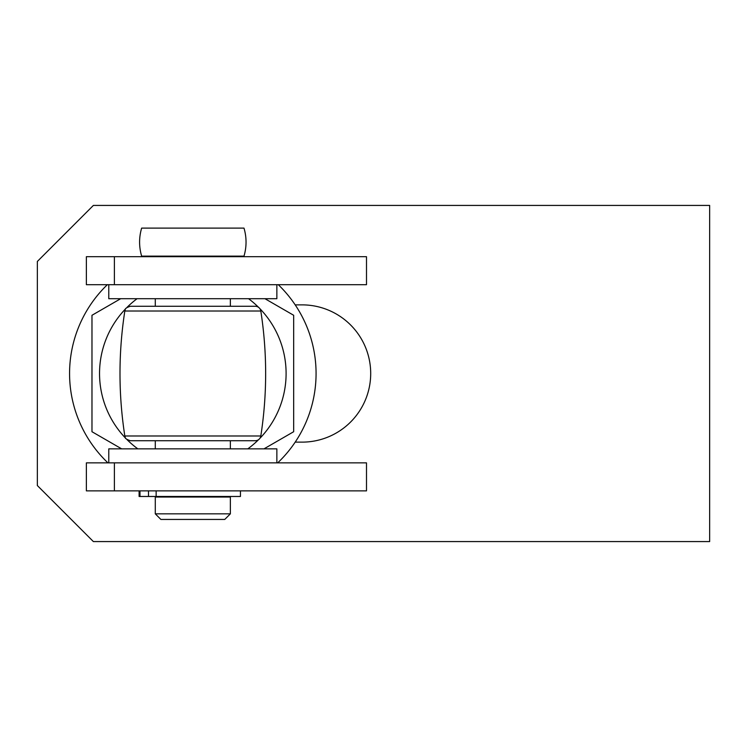 <?xml version="1.0" encoding="UTF-8"?>
<svg xmlns="http://www.w3.org/2000/svg" width="747" height="747" viewBox="0 0 747 747"><rect width="100%" height="100%" fill="white"/><g stroke="black" fill="none" stroke-linecap="round" stroke-linejoin="round"><path stroke-width="1.12" d="M230.356 513.843L224.754 519.445L160.885 519.445L155.283 513.843L155.283 497.035L230.356 497.035L230.356 513.843L155.283 513.843M150.913 256.128L141.641 256.128C138.914 246.79 138.914 237.453 141.641 228.115L243.998 228.115C246.725 237.453 246.725 246.79 243.998 256.128L149.68 256.128L152.127 256.688M86.372 256.688L86.372 284.7L366.497 284.7L366.497 256.688L86.372 256.688M366.497 462.86L86.372 462.86L86.372 490.872L366.497 490.872L366.497 462.86M260.815 311.013A5.603 5.603 0 0 0 255.278 306.27L130.361 306.27C123.18 308.642 125.916 309.809 124.824 311.013L260.815 311.013C267.258 352.668 267.258 394.332 260.815 435.987L124.824 435.987C125.982 437.219 123.05 438.246 130.361 440.73L255.278 440.73A5.603 5.603 0 0 0 260.815 435.987M147.999 306.27L237.639 306.27M237.639 440.73L147.999 440.73M295.196 304.869L302.068 304.869A68.631 68.631 0 0 1 370.699 373.5A68.631 68.631 0 0 1 302.068 442.131L295.196 442.131M37.35 261.45L93.375 205.425L709.65 205.425L709.65 541.575L93.375 541.575L37.35 485.55L37.35 261.45M108.782 462.86L108.782 448.854L276.857 448.854L276.857 462.86M276.857 284.7L276.857 298.707L108.782 298.707L108.782 284.7M240.441 490.872L240.441 496.475L139.101 496.475L139.101 490.872L139.101 496.475M107.932 462.86A123.255 123.255 0 0 1 107.344 284.7M278.295 284.7A123.255 123.255 0 0 1 277.707 462.86M137.075 298.707A93.282 93.282 0 0 0 127.046 307.353M125.795 308.623A93.282 93.282 0 0 0 125.795 438.377M127.046 439.647A93.282 93.282 0 0 0 137.831 448.854M247.808 448.854A93.282 93.282 0 0 0 258.593 439.647M259.844 438.377A93.282 93.282 0 0 0 259.844 308.623M258.593 307.353A93.282 93.282 0 0 0 248.564 298.707M121.649 448.854L91.974 431.719L91.974 315.281L120.678 298.707M264.961 298.707L293.664 315.281L293.664 431.719L263.99 448.854M114.384 256.688L114.384 284.7M114.384 490.872L114.384 462.86M156.142 496.475L156.142 490.872M148.494 496.475L148.494 490.872M139.988 496.475L139.988 490.872M226.434 497.035L226.434 496.475M159.204 497.035L159.204 496.475M230.356 448.854L230.356 440.73M230.356 306.27L230.356 298.707M155.283 448.854L155.283 440.73M155.283 306.27L155.283 298.707M233.512 256.688L235.959 256.128M124.824 311.013C118.381 352.668 118.381 394.332 124.824 435.987"/></g></svg>
